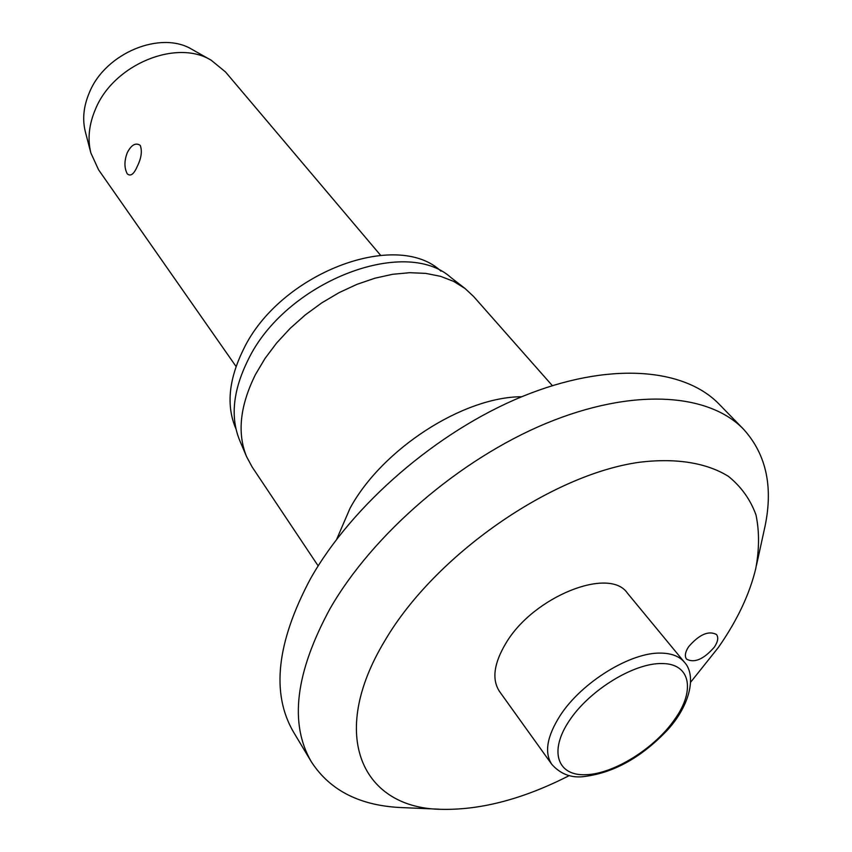 <?xml version="1.0" encoding="UTF-8"?>
<svg xmlns="http://www.w3.org/2000/svg" width="852" height="852" viewBox="0 0 852 852"><rect width="100%" height="100%" fill="white"/><g stroke="black" fill="none" stroke-linecap="round" stroke-linejoin="round"><path stroke-width="1.28" d="M690.77 682.058L718.513 647.264C737.214 620.437 749.643 594.153 755.788 568.433C759.366 549.167 759.43 531.328 755.98 514.906C750.431 499.591 741.251 486.748 728.439 476.364C706.734 462.87 676.168 457.737 639.277 462.285C551.02 474.521 435.074 555.206 385.168 640.193C326.838 736.245 362.814 809.304 442.848 809.347C481.923 809.922 524.076 798.654 569.328 775.554M756.512 565.164L764.148 530.295C773.765 488.686 766.896 455.011 743.551 429.238C708.544 392.868 632.408 387.575 545.94 423.465C459.601 459.313 372.697 534.236 330.033 608.679C295.325 672.665 289.116 723.742 311.417 761.912C330.352 791.071 361.163 806.322 403.837 807.675L439.504 809.208M743.551 429.238L719.216 404.253C683.868 367.531 608.072 361.482 522.649 396.372C437.342 431.229 351.982 505.002 310.405 578.891C276.623 642.429 270.979 693.464 293.482 731.996L311.417 761.912M552.33 385.637L473.616 296.507L465 288.455L453.669 281.394L440.505 276.314L425.755 273.385L409.695 272.693L392.634 274.291L374.923 278.199L356.935 284.355L339.085 292.641L321.747 302.886L305.325 314.878L290.17 328.361L276.634 343.005L264.983 358.511L255.472 374.507C239.998 405.69 237.026 433.061 246.569 456.619L252.149 467.002L318.169 565.898M465 288.455L450.836 277.464C404.519 235.748 284.919 282.257 247.932 360.226C233.033 390.461 230.242 417.097 239.561 440.111L246.569 456.619M440.963 271.16C396.617 228.986 279.264 273.439 243.257 349.821C228.56 379.896 226.142 406.276 235.993 428.95M688.693 646.636C699.364 634.421 708.63 630.373 716.5 634.516C718.673 637.488 717.948 641.716 714.306 647.179C703.635 659.341 694.38 663.314 686.542 659.118C684.444 656.189 685.157 652.025 688.693 646.636M506.195 642.759C533.693 596.453 609.446 566.388 627.391 593.098L684.422 662.238C679.555 656.434 671.919 653.399 661.525 653.122C631.321 651.673 581.565 682.154 560.105 715.659C546.931 736.437 544.162 752.667 551.787 764.34L499.538 691.515C491.625 679.481 493.84 663.229 506.195 642.759M380.567 255.259L225.535 71.994L211.253 60.268C176.513 38.67 113.721 64.464 95.584 108.918C88.959 124.296 87.394 138.972 90.866 152.945L98.544 169.75L236.068 366.498M127.353 152.551C131.453 144.744 135.756 142.359 140.271 145.394C142.327 151.23 141.336 158.184 137.321 166.246C133.945 174.213 130.58 176.737 127.236 173.808C124.147 167.759 124.179 160.677 127.353 152.551M211.253 60.268L192.147 49.48C160.985 30.182 105.435 52.92 89.439 92.421C83.581 106.095 82.218 119.195 85.328 131.719L90.866 152.945M521.765 396.734C463.126 396.84 382.197 448.972 350.065 508.218L336.721 539.188M674.741 719.29C695.53 690.493 690.557 663.42 661.972 663.548C633.984 662.824 589.36 690.216 569.2 720.856C548.613 751.496 557.538 776.183 585.931 774.692C613.77 774.021 655.039 748.131 674.741 719.29M551.787 764.34C560.201 773.754 570.457 777.887 582.587 776.726C612.726 773.403 640.96 757.907 667.308 730.228C690.599 704.86 696.489 674.986 684.422 662.238"/></g></svg>
